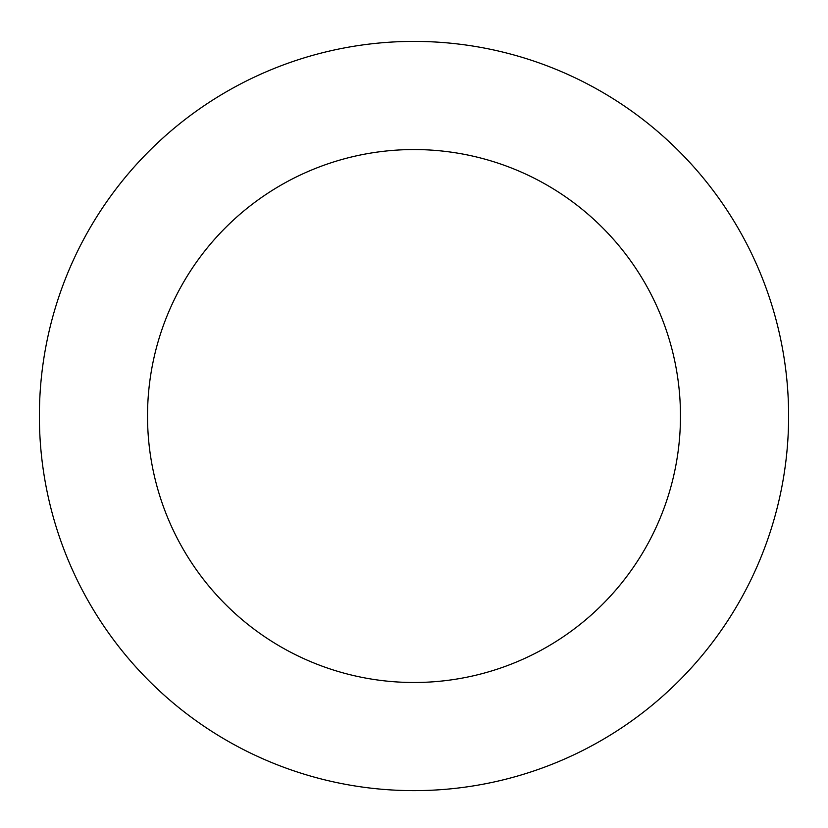 <?xml version="1.0" encoding="UTF-8"?>
<svg xmlns="http://www.w3.org/2000/svg" width="828" height="828" viewBox="0 0 828 828"><rect width="100%" height="100%" fill="white"/><g stroke="black" fill="none" stroke-linecap="round" stroke-linejoin="round"><path stroke-width="1.24" d="M637.229 115.175A374.618 374.618 0 0 0 41.845 373.128A374.618 374.618 0 0 0 562.926 759.762A374.618 374.618 0 0 0 637.229 115.175M572.79 202.022A266.481 266.481 0 0 0 149.278 385.506A266.481 266.481 0 0 0 519.943 660.537A266.481 266.481 0 0 0 572.79 202.022"/></g></svg>
